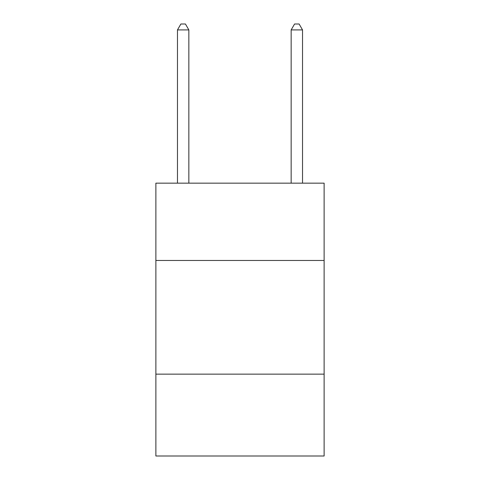 <?xml version="1.0" encoding="UTF-8"?>
<svg xmlns="http://www.w3.org/2000/svg" width="480" height="480" viewBox="0 0 480 480"><rect width="100%" height="100%" fill="white"/><g stroke="black" fill="none" stroke-linecap="round" stroke-linejoin="round"><path stroke-width="0.72" d="M324.126 260.466L324.126 183.156L155.874 183.156L155.874 260.466L324.126 260.466L324.126 456L155.874 456L155.874 260.466M324.126 374.148L155.874 374.148M188.844 183.156L188.844 29.91L177.474 29.91L177.474 183.156M177.474 29.91L180.882 24L185.43 24L188.844 29.91M302.526 183.156L302.526 29.91L291.156 29.91L291.156 183.156M291.156 29.91L294.57 24L299.118 24L302.526 29.91"/></g></svg>

